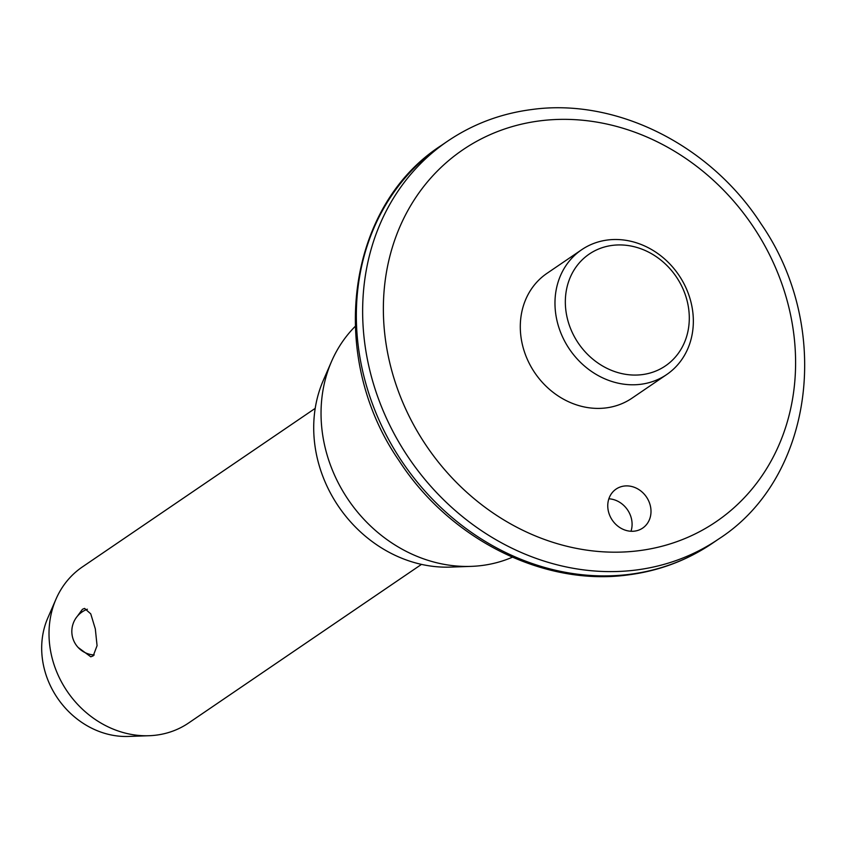<?xml version="1.0" encoding="UTF-8"?>
<svg xmlns="http://www.w3.org/2000/svg" width="846" height="846" viewBox="0 0 846 846"><rect width="100%" height="100%" fill="white"/><g stroke="black" fill="none" stroke-linecap="round" stroke-linejoin="round"><path stroke-width="1.27" d="M630.979 531.267A23.593 20.642 55.7 0 0 608.866 498.802M624.179 486.048A23.593 20.642 -124.3 0 1 648.829 501.276A23.593 20.642 -124.3 0 1 642.664 528.094A23.593 20.642 -124.3 0 1 634.585 531.129A23.593 20.642 -124.3 0 1 609.934 515.901A23.593 20.642 -124.3 0 1 616.1 489.083A23.593 20.642 -124.3 0 1 624.179 486.048M612.398 245.382A67.648 59.157 55.7 0 0 567.158 317.705A67.648 59.157 55.7 0 0 642.23 374.619A67.648 59.157 55.7 0 0 687.47 302.297A67.648 59.157 55.7 0 0 612.398 245.382M640.813 384.285A75.516 66.041 -124.3 0 1 561.934 335.545A75.516 66.041 -124.3 0 1 581.657 249.739A75.516 66.041 -124.3 0 1 607.502 240.01A75.516 66.041 -124.3 0 1 686.381 288.75A75.516 66.041 -124.3 0 1 666.669 374.567A75.516 66.041 -124.3 0 1 640.813 384.285M77.398 616.184L82.443 609.289L84.589 608.411L90.755 613.868L95.323 628.916L97.068 645.678L93.197 655.883L90.786 656.792L78.139 647.465M581.657 249.739L546.971 273.353A75.516 66.041 55.7 0 0 527.259 359.169A75.516 66.041 55.7 0 0 606.138 407.899A75.516 66.041 55.7 0 0 631.983 398.18L666.669 374.567M355.193 326.397A141.589 123.823 55.7 0 0 331.526 361.475A141.589 123.823 55.7 0 0 348.415 499.944A141.589 123.823 55.7 0 0 471.085 566.376A141.589 123.823 55.7 0 0 481.987 565.498A141.589 123.823 55.7 0 0 512.39 557.207M331.526 361.475L323.257 380.499A128.941 112.761 55.7 0 0 338.643 506.606A128.941 112.761 55.7 0 0 450.347 567.106L471.085 566.376M315.22 408.354L82.358 566.947A94.392 82.548 55.7 0 0 56.005 599.116A94.392 82.548 55.7 0 0 67.257 691.425A94.392 82.548 55.7 0 0 149.044 735.724A94.392 82.548 55.7 0 0 156.309 735.132A94.392 82.548 55.7 0 0 188.626 722.981L421.488 564.388M56.005 599.116L47.736 618.14A81.745 71.487 55.7 0 0 57.486 698.087A81.745 71.487 55.7 0 0 128.306 736.443L149.044 735.724M539.864 120.862A224.962 196.748 55.7 0 0 389.435 361.39A224.962 196.748 55.7 0 0 639.09 550.672A224.962 196.748 55.7 0 0 789.53 310.154A224.962 196.748 55.7 0 0 539.864 120.862M636.255 569.993A240.698 210.506 -124.3 0 1 384.835 414.646A240.698 210.506 -124.3 0 1 447.682 141.123C472.851 124.087 500.811 113.565 531.563 109.557C616.152 97.66 710.291 144.994 761.125 223.947C833.046 327.91 813.81 477.863 718.666 539.008A240.698 210.506 -124.3 0 1 636.255 569.993M712.364 543.301C687.195 560.327 659.235 570.849 628.483 574.868C543.893 586.754 449.755 539.431 398.921 460.467C327 356.504 346.236 206.561 441.379 145.417A240.698 210.506 55.7 0 0 378.532 418.939A240.698 210.506 55.7 0 0 629.953 574.286A240.698 210.506 55.7 0 0 712.364 543.301L718.666 539.008M441.379 145.417L447.682 141.123M87.392 609.226A23.593 23.593 0 0 0 94.244 654.973"/></g></svg>
